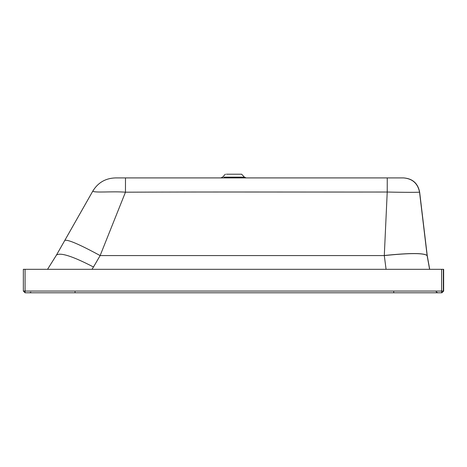 <?xml version="1.0" encoding="UTF-8"?>
<svg xmlns="http://www.w3.org/2000/svg" width="467" height="467" viewBox="0 0 467 467"><rect width="100%" height="100%" fill="white"/><g stroke="black" fill="none" stroke-linecap="round" stroke-linejoin="round"><path stroke-width="0.7" d="M427.241 255.636L429.698 269.319L427.247 255.647M429.593 269.319L427.142 255.647L419.529 192.065C421.018 192.451 402.828 192.422 387.225 192.03C306.463 192.135 212.333 191.826 125.46 192.188L100.131 255.583C79.536 244.399 67.762 239.338 64.802 240.394L92.84 191.038C98.006 182.62 105.524 178.248 115.396 177.915L115.512 177.915M92.017 269.319L93.488 267.001C72.618 256.19 60.266 252.233 56.431 255.122L47.546 269.319L56.431 255.122L64.802 240.394L56.437 255.11M93.488 267.001L100.131 255.583L384.294 255.583L386.081 269.319M427.142 255.647C424.287 252.951 410.003 252.933 384.294 255.583L387.225 192.03L387.254 177.915L115.396 177.915C105.519 178.248 98 182.626 92.84 191.056C93.785 193.052 112.121 191.155 125.46 192.188L125.483 177.915M384.294 255.502C410.003 252.875 424.281 252.904 427.136 255.589L419.64 192.065C417.842 183.391 412.524 178.674 403.698 177.915L387.254 177.915M387.423 177.915L403.698 177.915C412.577 178.622 417.889 183.344 419.64 192.077L419.529 192.065C417.731 183.391 412.414 178.674 403.587 177.915M419.64 192.077L427.235 255.577M25.078 269.319L441.595 269.319L441.595 291.064L25.078 291.064L25.078 269.319L23.35 269.319L23.35 291.064L25.078 292.791L441.922 292.791L443.65 291.064L441.595 292.791L441.595 291.064L443.323 291.064L443.323 269.319L443.65 269.319L443.65 291.064L441.922 292.762M25.078 292.791L23.35 291.064L25.078 291.064L25.078 292.791M223.921 177.145L244.41 177.145L241.62 174.209L226.367 174.209M64.808 240.388L92.84 191.038C98.006 182.62 105.524 178.248 115.396 177.915M443.323 269.319L441.595 269.319M393.734 292.791L393.739 291.782M75.041 292.791L75.041 291.782M244.41 177.145L246.197 177.915M225.363 174.209L222.572 177.145L220.78 177.915M443.65 269.319L443.65 291.064M23.35 269.319L23.35 291.064M419.64 192.065C417.889 183.338 412.571 178.622 403.698 177.915M436.16 291.782L437.737 292.791M30.857 292.231L29.584 292.791"/></g></svg>
